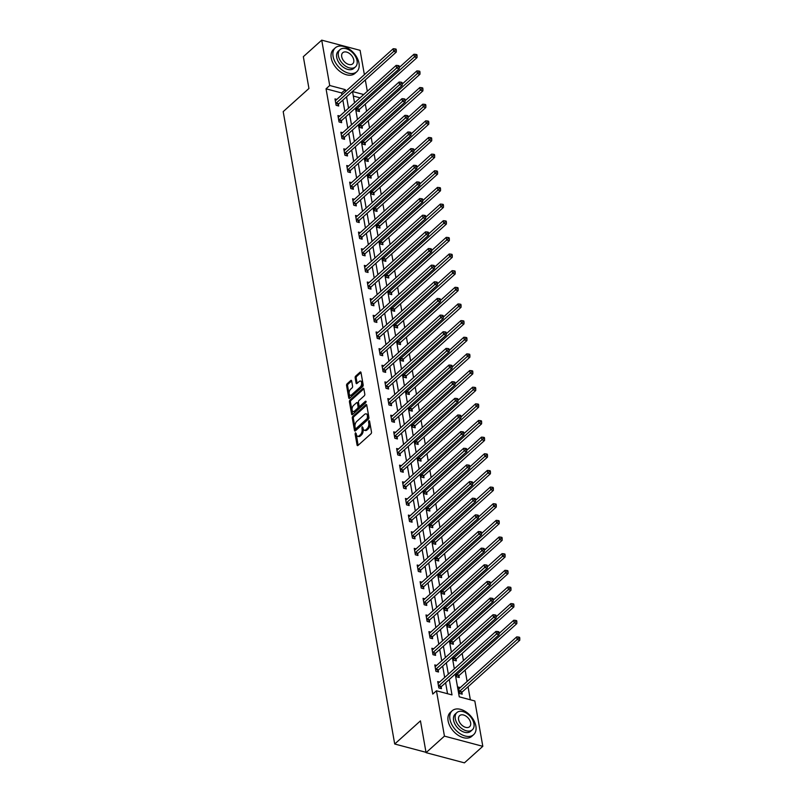 <?xml version="1.0" encoding="UTF-8"?>
<svg xmlns="http://www.w3.org/2000/svg" width="803" height="803" viewBox="0 0 803 803"><rect width="100%" height="100%" fill="white"/><g stroke="black" fill="none" stroke-linecap="round" stroke-linejoin="round"><path stroke-width="1.2" d="M355.478 432.737L355.097 433.931L357.064 445.053A1.265 0.693 -75.1 0 0 357.465 445.625A1.265 0.693 -75.1 0 0 357.967 445.454L370.966 433.771A1.265 0.693 -75.1 0 0 371.498 432.074L369.541 420.943L368.908 420.672L368.527 421.856L368.788 423.291A4.035 2.218 -75.1 0 1 367.061 428.722L365.977 429.695A4.035 2.218 -75.1 0 1 364.351 430.247A4.035 2.218 -75.1 0 1 363.076 428.421L362.193 426.704L362.073 429.334A4.035 2.218 -75.1 0 1 360.346 434.764L359.262 435.738A4.035 2.218 -75.1 0 1 357.636 436.28A4.035 2.218 -75.1 0 1 356.361 434.463L355.478 432.737M356.201 433.53L358.098 445.334L357.064 445.053M369.631 421.455L369.822 423.572L368.788 423.291M362.916 427.497L363.107 429.605L362.073 429.334M351.654 380.933A1.265 0.693 -75.1 0 0 351.252 380.361A1.265 0.693 -75.1 0 0 350.75 380.532L347.097 383.814A1.265 0.693 -75.1 0 0 346.565 385.51L348.743 397.866A1.265 0.693 -75.1 0 0 349.144 398.439A1.265 0.693 -75.1 0 0 349.646 398.268L362.645 386.584A1.265 0.693 -75.1 0 0 363.177 384.888L360.999 372.532A1.265 0.693 -75.1 0 0 360.607 371.96A1.265 0.693 -75.1 0 0 360.095 372.13L355.689 376.085A1.265 0.693 -75.1 0 0 355.157 377.781L356.09 383.071A1.265 0.693 -75.1 0 0 356.482 383.643A1.265 0.693 -75.1 0 0 356.994 383.473L359.182 381.515A3.373 1.857 -75.1 0 1 360.537 381.054A3.373 1.857 -75.1 0 1 361.651 383.643A3.373 1.857 -75.1 0 1 360.166 387.116L351.614 394.805A3.373 1.857 -75.1 0 1 350.249 395.267A3.373 1.857 -75.1 0 1 349.134 392.677A3.373 1.857 -75.1 0 1 350.62 389.204L352.045 387.919A1.265 0.693 -75.1 0 0 352.587 386.223L351.654 380.933L348.141 384.085A1.265 0.693 -75.1 0 0 347.599 385.781L349.777 398.147L348.743 397.866M455.251 674.088L459.266 696.833L474.814 700.969L482.814 746.318L464.425 762.85L426.062 752.662L420.451 720.863L394.705 744.01L283.198 111.627L308.944 88.481L303.333 56.682L321.722 40.15L360.095 50.338L364.381 74.659M426.062 752.662L444.44 736.13L436.451 690.781L451.999 694.906L449.279 679.458M341.937 94.834L341.596 92.937L326.048 88.812L432.767 694.083L436.451 690.781M326.048 88.812L329.722 85.499L321.722 40.15M352.848 416.386A1.265 0.693 -75.1 0 0 352.306 418.082L354.484 430.448A1.265 0.693 -75.1 0 0 354.886 431.02A1.265 0.693 -75.1 0 0 355.398 430.84L368.386 419.156A1.265 0.693 -75.1 0 0 368.928 417.46L366.75 405.103A1.265 0.693 -75.1 0 0 366.349 404.531A1.265 0.693 -75.1 0 0 365.837 404.702L352.848 416.386L353.882 416.667A1.265 0.693 -75.1 0 0 353.34 418.363L355.528 430.719A1.265 0.693 -75.1 0 0 355.528 430.729L354.484 430.448M351.614 414.157L349.435 401.801A1.265 0.693 -75.1 0 1 349.978 400.105L362.966 388.421A1.265 0.693 -75.1 0 1 363.478 388.25A1.265 0.693 -75.1 0 1 363.869 388.813L364.803 394.102A1.265 0.693 -75.1 0 1 364.271 395.799L359.001 400.536A1.265 0.693 -75.1 0 0 358.459 402.233L359.082 405.746A1.265 0.693 -75.1 0 0 359.483 406.318A1.265 0.693 -75.1 0 0 359.985 406.147L365.475 401.209L365.736 402.674L352.517 414.559A1.265 0.693 -75.1 0 1 352.015 414.729A1.265 0.693 -75.1 0 1 351.614 414.157L352.647 414.428L350.469 402.072L349.435 401.801M394.705 744.01L425.991 752.311M447.532 693.722L445.605 682.761M444.671 677.491L442.664 666.119M441.74 660.839L439.733 649.466M438.799 644.197L436.792 632.824M435.868 627.544L433.861 616.172M432.927 610.902L430.92 599.53M429.996 594.25L427.989 582.878M427.055 577.608L425.058 566.235M424.125 560.956L422.117 549.583M421.184 544.314L419.186 532.941M418.253 527.661L416.245 516.289M415.322 511.019L413.314 499.647M412.381 494.367L410.373 482.994M409.45 477.725L407.442 466.352M406.509 461.073L404.511 449.7M403.578 444.43L401.57 433.058M400.637 427.778L398.639 416.406M397.706 411.136L395.698 399.764M394.775 394.484L392.767 383.111M391.834 377.842L389.826 366.469M388.903 361.189L386.895 349.817M385.962 344.547L383.954 333.175M383.031 327.895L381.024 316.523M380.09 311.253L378.093 299.88M377.159 294.601L375.152 283.228M374.218 277.958L372.221 266.586M371.287 261.306L369.28 249.934M368.356 244.664L366.349 233.292M365.415 228.012L363.408 216.639M362.484 211.37L360.477 199.997M359.543 194.717L357.536 183.345M356.612 178.075L354.605 166.703M353.671 161.423L351.674 150.051M350.74 144.781L348.733 133.408M347.809 128.129L345.802 116.756M344.868 111.487L342.861 100.114M439.592 682.058L437.725 681.566L438.86 687.97L441.449 688.663L441.148 686.926M436.651 665.416L434.794 664.924L435.919 671.318L438.518 672.011L438.207 670.284M433.72 648.764L431.863 648.272L432.988 654.676L435.577 655.368L435.276 653.632M430.779 632.122L428.922 631.63L430.057 638.024L432.646 638.716L432.345 636.99M427.848 615.469L425.991 614.978L427.116 621.381L429.705 622.074L429.404 620.338M424.907 598.827L423.051 598.335L424.185 604.729L426.774 605.422L426.473 603.695M421.976 582.175L420.12 581.683L421.244 588.087L423.843 588.78L423.532 587.043M419.036 565.533L417.179 565.041L418.313 571.435L420.902 572.127L420.601 570.401M416.105 548.881L414.248 548.389L415.372 554.793L417.972 555.485L417.66 553.749M413.174 532.238L411.307 531.747L412.441 538.14L415.031 538.833L414.729 537.107M410.233 515.586L408.376 515.094L409.51 521.498L412.1 522.191L411.788 520.454M407.302 498.944L405.445 498.452L406.569 504.846L409.159 505.539L408.857 503.812M404.361 482.292L402.504 481.8L403.638 488.204L406.228 488.897L405.927 487.16M401.43 465.65L399.573 465.158L400.697 471.552L403.287 472.244L402.986 470.518M398.489 448.997L396.632 448.506L397.766 454.91L400.356 455.602L400.055 453.866M395.558 432.355L393.701 431.863L394.825 438.257L397.425 438.95L397.114 437.223M392.617 415.703L390.76 415.211L391.894 421.615L394.484 422.308L394.183 420.571M389.686 399.061L387.829 398.569L388.953 404.963L391.553 405.656L391.242 403.929M386.755 382.409L384.898 381.917L386.022 388.321L388.612 389.013L388.311 387.277M383.814 365.766L381.957 365.275L383.091 371.669L385.681 372.361L385.38 370.635M380.883 349.114L379.026 348.622L380.15 355.026L382.74 355.719L382.439 353.982M377.942 332.472L376.085 331.98L377.219 338.374L379.809 339.067L379.508 337.34M375.011 315.82L373.154 315.328L374.278 321.732L376.878 322.425L376.567 320.688M372.07 299.178L370.213 298.686L371.347 305.08L373.937 305.772L373.636 304.046M369.139 282.526L367.282 282.034L368.406 288.438L371.006 289.13L370.695 287.394M366.208 265.883L364.341 265.391L365.475 271.785L368.065 272.478L367.764 270.752M363.267 249.231L361.41 248.739L362.534 255.143L365.134 255.836L364.823 254.099M360.336 232.589L358.479 232.097L359.603 238.491L362.193 239.184L361.892 237.457M357.395 215.937L355.538 215.445L356.673 221.849L359.262 222.541L358.961 220.805M354.464 199.295L352.607 198.803L353.732 205.197L356.321 205.889L356.02 204.163M351.523 182.642L349.666 182.151L350.801 188.554L353.39 189.247L353.089 187.511M348.592 166L346.735 165.508L347.86 171.902L350.459 172.595L350.148 170.868M345.651 149.348L343.794 148.856L344.929 155.26L347.518 155.953L347.217 154.216M342.72 132.706L340.863 132.214L341.988 138.608L344.587 139.3L344.276 137.574M339.789 116.054L337.933 115.562L339.057 121.966L341.646 122.658L341.345 120.922M336.848 99.411L334.992 98.92L336.126 105.313L338.715 106.006L338.404 104.28M470.347 699.774L468.049 686.736M467.115 681.466L465.118 670.093M463.441 660.618L462.177 653.441M460.51 643.966L459.246 636.799M457.569 627.324L456.305 620.147M454.639 610.671L453.374 603.505M451.698 594.029L450.433 586.852M448.767 577.377L447.502 570.21M445.826 560.735L444.561 553.558M442.895 544.083L441.63 536.916M439.964 527.441L438.699 520.264M437.023 510.788L435.758 503.622M434.092 494.146L432.827 486.969M431.151 477.494L429.886 470.327M428.22 460.852L426.955 453.675M425.279 444.2L424.014 437.033M422.348 427.557L421.083 420.381M419.417 410.905L418.152 403.738M416.476 394.263L415.211 387.086M413.545 377.611L412.28 370.444M410.604 360.969L409.339 353.792M407.673 344.316L406.408 337.15M404.732 327.674L403.467 320.497M401.801 311.022L400.536 303.855M398.86 294.38L397.595 287.203M395.929 277.728L394.664 270.561M392.998 261.085L391.734 253.909M390.057 244.433L388.793 237.266M387.126 227.791L385.862 220.614M384.185 211.139L382.921 203.972M381.254 194.497L379.99 187.32M378.313 177.844L377.049 170.678M375.382 161.202L374.118 154.025M372.451 144.55L371.187 137.383M369.51 127.908L368.246 120.731M366.58 111.256L365.315 104.089M360.045 97.836L353.33 96.049M460.33 687.569L458.473 687.077L459.597 693.481L462.197 694.163L461.886 692.437M456.054 673.366L456.666 676.829L459.256 677.521L458.955 675.795M453.123 656.724L453.725 660.186L456.325 660.869L456.014 659.143M450.182 640.071L450.794 643.534L453.384 644.227L453.083 642.5M447.251 623.429L447.853 626.892L450.453 627.575L450.142 625.848M444.31 606.777L444.922 610.24L447.512 610.932L447.211 609.206M441.379 590.135L441.991 593.598L444.581 594.28L444.28 592.554M438.438 573.483L439.05 576.945L441.64 577.638L441.339 575.912M435.507 556.84L436.119 560.303L438.709 560.986L438.408 559.259M432.566 540.188L433.178 543.651L435.778 544.344L435.467 542.617M429.635 523.546L430.247 527.009L432.837 527.691L432.536 525.965M426.704 506.894L427.306 510.357L429.906 511.049L429.595 509.323M423.763 490.252L424.375 493.715L426.965 494.397L426.664 492.671M420.832 473.599L421.445 477.062L424.034 477.755L423.723 476.028M417.891 456.957L418.504 460.42L421.093 461.103L420.792 459.376M414.96 440.305L415.573 443.768L418.162 444.46L417.861 442.734M412.019 423.663L412.632 427.126L415.231 427.808L414.92 426.082M409.088 407.011L409.701 410.474L412.29 411.166L411.989 409.44M406.157 390.368L406.76 393.831L409.359 394.514L409.048 392.787M403.216 373.716L403.829 377.179L406.418 377.872L406.117 376.145M400.285 357.074L400.888 360.537L403.487 361.22L403.176 359.493M397.344 340.422L397.957 343.885L400.546 344.577L400.245 342.851M394.414 323.78L395.026 327.243L397.615 327.925L397.314 326.199M391.473 307.127L392.085 310.59L394.674 311.283L394.373 309.556M388.542 290.485L389.154 293.948L391.744 294.631L391.442 292.904M385.601 273.833L386.213 277.296L388.813 277.989L388.501 276.262M382.67 257.191L383.282 260.654L385.872 261.336L385.57 259.61M379.739 240.539L380.341 244.002L382.941 244.694L382.629 242.968M376.798 223.896L377.41 227.359L380 228.042L379.699 226.316M373.867 207.244L374.479 210.707L377.069 211.4L376.758 209.673M370.926 190.602L371.538 194.065L374.128 194.748L373.827 193.021M367.995 173.95L368.607 177.413L371.197 178.105L370.896 176.379M365.054 157.308L365.666 160.771L368.256 161.453L367.955 159.727M362.123 140.655L362.735 144.118L365.325 144.811L365.024 143.085M359.182 124.013L359.794 127.476L362.394 128.159L362.083 126.432M356.251 107.361L356.863 110.824L359.453 111.517L359.152 109.79M482.814 746.318L444.44 736.13M365.315 79.929L367.322 91.301M363.729 94.533L352.537 91.562L354.524 102.814M355.448 108.084L357.455 119.456M358.389 124.726L360.386 136.108M361.32 141.378L363.327 152.751M364.251 158.02L366.258 169.403M367.192 174.673L369.199 186.045M370.123 191.315L372.13 202.697M373.064 207.967L375.071 219.339M375.995 224.609L378.002 235.992M378.936 241.261L380.933 252.634M381.867 257.904L383.874 269.286M384.808 274.556L386.805 285.928M387.739 291.198L389.746 302.58M390.67 307.85L392.677 319.223M393.611 324.492L395.618 335.875M396.541 341.145L398.549 352.517M399.482 357.787L401.49 369.169M402.413 374.439L404.421 385.811M405.354 391.081L407.352 402.464M408.285 407.733L410.293 419.106M411.216 424.375L413.224 435.758M414.157 441.028L416.165 452.4M417.088 457.67L419.096 469.052M420.029 474.322L422.037 485.695M422.96 490.964L424.968 502.347M425.901 507.616L427.899 518.989M428.832 524.259L430.84 535.641M431.773 540.911L433.771 552.283M434.704 557.553L436.712 568.936M437.635 574.205L439.642 585.578M440.576 590.847L442.583 602.23M443.507 607.5L445.514 618.872M446.448 624.142L448.455 635.524M449.379 640.794L451.386 652.166M452.32 657.436L454.317 668.819M345.611 91.532L345.28 89.635L329.722 85.499M448.345 674.189L446.348 662.806M445.414 657.537L443.407 646.164M442.483 640.894L440.476 629.512M439.542 624.242L437.535 612.87M436.611 607.6L434.604 596.217M433.67 590.948L431.663 579.575M430.739 574.306L428.732 562.923M427.798 557.653L425.801 546.281M424.867 541.011L422.86 529.629M421.926 524.359L419.929 512.987M418.995 507.717L416.988 496.334M416.064 491.065L414.057 479.692M413.123 474.422L411.116 463.04M410.192 457.77L408.185 446.398M407.251 441.128L405.244 429.746M404.321 424.476L402.313 413.103M401.38 407.834L399.382 396.451M398.449 391.181L396.441 379.809M395.508 374.539L393.51 363.157M392.577 357.887L390.569 346.515M389.646 341.245L387.638 329.862M386.705 324.593L384.697 313.22M383.774 307.95L381.766 296.568M380.833 291.298L378.835 279.926M377.902 274.656L375.894 263.274M374.961 258.004L372.963 246.631M372.03 241.362L370.022 229.979M369.099 224.71L367.091 213.337M366.158 208.067L364.15 196.685M363.227 191.415L361.22 180.043M360.286 174.773L358.279 163.39M357.355 158.121L355.348 146.748M354.414 141.479L352.417 130.096M351.483 124.826L349.476 113.454M348.542 108.184L346.545 96.802M341.596 92.937L345.28 89.635M357.636 436.28L358.68 436.561A4.035 2.218 -75.1 0 0 360.306 436.009L359.262 435.738M363.107 429.605A4.035 2.218 -75.1 0 1 361.39 435.035L360.306 436.009M364.351 430.247L365.395 430.528A4.035 2.218 -75.1 0 0 367.021 429.976L365.977 429.695M369.822 423.572A4.035 2.218 -75.1 0 1 368.105 429.003L367.021 429.976M366.75 405.103L353.882 416.667M355.297 428.38L355.93 428.661L367.332 418.413L367.443 415.703A4.035 2.218 -75.1 0 0 366.168 413.876A4.035 2.218 -75.1 0 0 364.542 414.428L356.743 421.434A4.035 2.218 -75.1 0 0 355.026 426.865L355.297 428.38M366.168 413.876L367.202 414.157A4.035 2.218 -75.1 0 1 368.477 415.974L368.376 418.684L356.964 428.943M363.869 388.813L351.011 400.376A1.265 0.693 -75.1 0 0 350.469 402.072M359.483 406.318L360.517 406.589A1.265 0.693 -75.1 0 0 361.029 406.418L366.118 401.841M353.531 405.455A3.373 1.857 -75.1 0 0 352.045 408.928A3.373 1.857 -75.1 0 0 353.159 411.517A3.373 1.857 -75.1 0 0 354.514 411.066L357.536 408.356A1.265 0.693 -75.1 0 0 358.068 406.659L357.455 403.146A1.265 0.693 -75.1 0 0 357.054 402.574A1.265 0.693 -75.1 0 0 356.542 402.745L353.531 405.455M353.159 411.517L354.193 411.798A3.373 1.857 -75.1 0 0 355.558 411.337L354.514 411.066M357.054 402.574L358.088 402.855A1.265 0.693 -75.1 0 1 358.489 403.417L359.112 406.93A1.265 0.693 -75.1 0 1 358.57 408.627L355.558 411.337M350.249 395.267L351.292 395.538A3.373 1.857 -75.1 0 0 352.647 395.076L351.614 394.805M360.537 381.054L361.571 381.325A3.373 1.857 -75.1 0 1 362.695 383.914A3.373 1.857 -75.1 0 1 361.199 387.387L352.647 395.076M360.999 372.522L356.733 376.366A1.265 0.693 -75.1 0 0 356.191 378.062L357.124 383.352L356.09 383.071M461.032 693.852L461.986 692.276A1.285 0.703 104.9 0 1 462.247 691.955L519.762 640.242L517.172 639.559L516.7 636.889L459.186 688.603A1.285 0.703 104.9 0 1 458.894 688.763L458.774 688.803M459.296 691.754L459.396 691.594A1.285 0.703 104.9 0 1 459.657 691.263L518.758 638.104L519.802 638.375L519.611 637.311L518.577 637.04L518.758 638.104M516.7 636.889L518.577 637.04M519.802 638.375L519.762 640.242M438.91 685.762L441.499 686.445L499.024 634.741L496.425 634.049L438.91 685.762A1.285 0.703 -75.1 0 0 438.649 686.083L438.558 686.244M498.021 632.593L499.054 632.874L498.874 631.8L497.83 631.529L498.021 632.593L496.425 634.049L495.953 631.379L438.438 683.092A1.285 0.703 -75.1 0 1 438.157 683.263L438.036 683.293M441.499 686.445A1.285 0.703 -75.1 0 0 441.238 686.776L440.285 688.352M499.024 634.741L499.054 632.874M497.83 631.529L495.953 631.379M449.961 719.257A16.07 10.258 48 0 0 460.059 733.661A16.07 10.258 48 0 0 473.66 734.645A16.07 10.258 48 0 0 475.878 726.143A16.07 10.258 48 0 0 465.78 711.739A16.07 10.258 48 0 0 452.179 710.755A16.07 10.258 48 0 0 449.961 719.257M452.179 710.755L450.342 712.412A16.07 10.258 48 0 0 448.114 720.913A16.07 10.258 48 0 0 458.222 735.307A16.07 10.258 48 0 0 471.823 736.301L473.66 734.645M472.345 729.786L470.648 731.302A11.563 7.388 -132 0 1 460.862 730.589A11.563 7.388 -132 0 1 453.585 720.221A11.563 7.388 -132 0 1 455.191 714.098L456.877 712.582A11.563 7.388 48 0 0 455.281 718.705A11.563 7.388 48 0 0 462.548 729.074A11.563 7.388 48 0 0 472.345 729.786A11.563 7.388 48 0 0 473.941 723.654A11.563 7.388 48 0 0 466.673 713.295A11.563 7.388 48 0 0 456.877 712.582M470.628 722.78A7.458 4.758 48 0 0 465.941 716.095A7.458 4.758 48 0 0 459.627 715.634A7.458 4.758 48 0 0 458.593 719.578A7.458 4.758 48 0 0 463.281 726.263A7.458 4.758 48 0 0 469.594 726.725A7.458 4.758 48 0 0 470.628 722.78M333.074 56.361A16.07 10.258 48 0 0 343.172 70.754A16.07 10.258 48 0 0 356.773 71.748A16.07 10.258 48 0 0 358.991 63.246A16.07 10.258 48 0 0 348.893 48.842A16.07 10.258 48 0 0 335.293 47.849A16.07 10.258 48 0 0 333.074 56.361M335.293 47.849L333.456 49.505A16.07 10.258 48 0 0 331.227 58.017A16.07 10.258 48 0 0 341.335 72.411A16.07 10.258 48 0 0 354.936 73.404L356.773 71.748M355.458 66.88L353.762 68.406A11.563 7.388 -132 0 1 343.975 67.693A11.563 7.388 -132 0 1 336.698 57.324A11.563 7.388 -132 0 1 338.304 51.201L339.99 49.676A11.563 7.388 48 0 0 338.394 55.798A11.563 7.388 48 0 0 345.661 66.167A11.563 7.388 48 0 0 355.458 66.88A11.563 7.388 48 0 0 357.054 60.757A11.563 7.388 48 0 0 349.787 50.388A11.563 7.388 48 0 0 339.99 49.676M353.742 59.874A7.458 4.758 48 0 0 349.054 53.199A7.458 4.758 48 0 0 342.74 52.737A7.458 4.758 48 0 0 341.707 56.682A7.458 4.758 48 0 0 346.394 63.367A7.458 4.758 48 0 0 352.708 63.818A7.458 4.758 48 0 0 353.742 59.874M458.091 677.21L459.045 675.634A1.285 0.703 104.9 0 1 459.306 675.303L516.831 623.6L514.231 622.907L513.759 620.237L499.044 633.477M456.355 675.102L456.455 674.942A1.285 0.703 104.9 0 1 456.716 674.62L515.827 621.452L516.861 621.733L516.67 620.669L515.636 620.388L515.827 621.452M513.759 620.237L515.636 620.388M516.861 621.733L516.831 623.6M455.16 660.558L456.114 658.982A1.285 0.703 104.9 0 1 456.375 658.661L513.89 606.948L511.3 606.265L510.828 603.595L496.113 616.824M453.424 658.46L453.524 658.299A1.285 0.703 104.9 0 1 453.785 657.968L512.886 604.81L513.93 605.081L513.739 604.017L512.705 603.746L512.886 604.81M510.828 603.595L512.705 603.746M513.93 605.081L513.89 606.948M435.979 669.11L438.568 669.802L496.083 618.089L493.494 617.407L435.979 669.11A1.285 0.703 -75.1 0 0 435.718 669.431L435.617 669.592M495.09 615.951L496.124 616.222L495.933 615.158L494.899 614.877L495.09 615.951L493.494 617.407L493.022 614.737L435.507 666.44A1.285 0.703 -75.1 0 1 435.216 666.61L435.096 666.651M438.568 669.802A1.285 0.703 -75.1 0 0 438.308 670.124L437.354 671.699M496.083 618.089L496.124 616.222M494.899 614.877L493.022 614.737M433.038 652.468L435.638 653.15L493.152 601.447L490.553 600.754L433.038 652.468A1.285 0.703 -75.1 0 0 432.777 652.789L432.687 652.949M492.149 599.299L493.183 599.58L493.002 598.506L491.958 598.235L492.149 599.299L490.553 600.754L490.091 598.084L432.566 649.798A1.285 0.703 -75.1 0 1 432.285 649.968L432.165 649.998M435.638 653.15A1.285 0.703 -75.1 0 0 435.377 653.481L434.413 655.057M493.152 601.447L493.183 599.58M491.958 598.235L490.091 598.084M452.219 643.916L453.173 642.34A1.285 0.703 104.9 0 1 453.434 642.009L510.959 590.305L508.359 589.613L507.887 586.943L493.172 600.182M450.493 641.808L450.583 641.647A1.285 0.703 104.9 0 1 450.844 641.326L509.955 588.157L510.989 588.438L510.808 587.374L509.764 587.093L509.955 588.157M507.887 586.943L509.764 587.093M510.989 588.438L510.959 590.305M449.289 627.263L450.242 625.688A1.285 0.703 104.9 0 1 450.503 625.366L508.018 573.653L505.428 572.971L504.957 570.301L490.242 583.53M447.552 625.166L447.652 625.005A1.285 0.703 104.9 0 1 447.913 624.674L507.024 571.515L508.058 571.786L507.867 570.722L506.834 570.451L507.024 571.515M504.957 570.301L506.834 570.451M508.058 571.786L508.018 573.653M446.348 610.621L447.311 609.045A1.285 0.703 104.9 0 1 447.572 608.714L505.087 557.011L502.487 556.318L502.026 553.648L487.301 566.888M444.621 608.513L444.711 608.353A1.285 0.703 104.9 0 1 444.972 608.032L504.083 554.863L505.117 555.144L504.936 554.08L503.893 553.799L504.083 554.863M502.026 553.648L503.893 553.799M505.117 555.144L505.087 557.011M430.107 635.815L432.697 636.508L490.211 584.795L487.622 584.112L430.107 635.815A1.285 0.703 -75.1 0 0 429.846 636.137L429.746 636.297M489.218 582.657L490.252 582.928L490.061 581.864L489.027 581.583L489.218 582.657L487.622 584.112L487.15 581.442L429.635 633.145A1.285 0.703 -75.1 0 1 429.344 633.316L429.224 633.356M432.697 636.508A1.285 0.703 -75.1 0 0 432.436 636.829L431.482 638.405M490.211 584.795L490.252 582.928M489.027 581.583L487.15 581.442M427.166 619.173L429.766 619.856L487.28 568.153L484.691 567.46L427.166 619.173A1.285 0.703 -75.1 0 0 426.905 619.494L426.815 619.655M486.277 566.005L487.321 566.286L487.13 565.212L486.096 564.941L486.277 566.005L484.691 567.46L484.219 564.79L426.704 616.503A1.285 0.703 -75.1 0 1 426.413 616.674L426.293 616.704M429.766 619.856A1.285 0.703 -75.1 0 0 429.505 620.187L428.551 621.763M487.28 568.153L487.321 566.286M486.096 564.941L484.219 564.79M424.235 602.521L426.825 603.214L484.339 551.5L481.75 550.818L424.235 602.521A1.285 0.703 -75.1 0 0 423.974 602.842L423.874 603.003M483.346 549.362L484.38 549.633L484.189 548.569L483.155 548.288L483.346 549.362L481.75 550.818L481.278 548.148L423.763 599.851A1.285 0.703 -75.1 0 1 423.472 600.022L423.362 600.062M426.825 603.214A1.285 0.703 -75.1 0 0 426.564 603.535L425.61 605.111M484.339 551.5L484.38 549.633M483.155 548.288L481.278 548.148M421.304 585.879L423.894 586.561L481.409 534.858L478.819 534.166L421.304 585.879A1.285 0.703 -75.1 0 0 421.043 586.2L420.943 586.361M480.405 532.71L481.449 532.991L481.258 531.917L480.224 531.646L480.405 532.71L478.819 534.166L478.347 531.496L420.832 583.209A1.285 0.703 -75.1 0 1 420.541 583.38L420.421 583.41M423.894 586.561A1.285 0.703 -75.1 0 0 423.633 586.893L422.679 588.469M481.409 534.858L481.449 532.991M480.224 531.646L478.347 531.496M418.363 569.227L420.953 569.919L478.478 518.206L475.878 517.523L418.363 569.227A1.285 0.703 -75.1 0 0 418.102 569.548L418.002 569.708M477.474 516.068L478.508 516.339L478.327 515.275L477.283 514.994L477.474 516.068L475.878 517.523L475.406 514.853L417.891 566.557A1.285 0.703 -75.1 0 1 417.61 566.727L417.49 566.767M420.953 569.919A1.285 0.703 -75.1 0 0 420.692 570.24L419.738 571.816M478.478 518.206L478.508 516.339M477.283 514.994L475.406 514.853M415.432 552.584L418.022 553.267L475.537 501.564L472.947 500.871L415.432 552.584A1.285 0.703 -75.1 0 0 415.171 552.906L415.071 553.066M474.543 499.416L475.577 499.697L475.386 498.623L474.352 498.352L474.543 499.416L472.947 500.871L472.475 498.201L414.96 549.914A1.285 0.703 -75.1 0 1 414.669 550.085L414.549 550.115M418.022 553.267A1.285 0.703 -75.1 0 0 417.761 553.598L416.807 555.174M475.537 501.564L475.577 499.697M474.352 498.352L472.475 498.201M412.491 535.932L415.091 536.625L472.606 484.912L470.006 484.229L412.491 535.932A1.285 0.703 -75.1 0 0 412.23 536.253L412.14 536.414M471.602 482.774L472.636 483.045L472.455 481.981L471.411 481.7L471.602 482.774L470.006 484.229L469.544 481.559L412.019 533.262A1.285 0.703 -75.1 0 1 411.738 533.433L411.618 533.473M415.091 536.625A1.285 0.703 -75.1 0 0 414.83 536.946L413.866 538.522M472.606 484.912L472.636 483.045M471.411 481.7L469.544 481.559M409.56 519.29L412.15 519.973L469.665 468.269L467.075 467.577L409.56 519.29A1.285 0.703 -75.1 0 0 409.299 519.611L409.199 519.772M468.671 466.121L469.705 466.402L469.514 465.328L468.48 465.057L468.671 466.121L467.075 467.577L466.603 464.907L409.088 516.62A1.285 0.703 -75.1 0 1 408.797 516.791L408.677 516.821M412.15 519.973A1.285 0.703 -75.1 0 0 411.889 520.304L410.935 521.88M469.665 468.269L469.705 466.402M468.48 465.057L466.603 464.907M406.619 502.638L409.219 503.33L466.734 451.617L464.144 450.935L406.619 502.638A1.285 0.703 -75.1 0 0 406.358 502.959L406.268 503.12M465.73 449.479L466.774 449.75L466.583 448.686L465.539 448.405L465.73 449.479L464.144 450.935L463.672 448.265L406.157 499.968A1.285 0.703 -75.1 0 1 405.866 500.139L405.746 500.179M409.219 503.33A1.285 0.703 -75.1 0 0 408.958 503.652L408.004 505.228M466.734 451.617L466.774 449.75M465.539 448.405L463.672 448.265M403.688 485.996L406.278 486.678L463.793 434.975L461.203 434.282L403.688 485.996A1.285 0.703 -75.1 0 0 403.427 486.317L403.327 486.477M462.799 432.827L463.833 433.108L463.642 432.034L462.608 431.763L462.799 432.827L461.203 434.282L460.731 431.612L403.216 483.326A1.285 0.703 -75.1 0 1 402.925 483.496L402.805 483.526M406.278 486.678A1.285 0.703 -75.1 0 0 406.017 487.009L405.063 488.585M463.793 434.975L463.833 433.108M462.608 431.763L460.731 431.612M400.747 469.343L403.347 470.036L460.862 418.323L458.272 417.64L400.747 469.343A1.285 0.703 -75.1 0 0 400.486 469.665L400.396 469.825M459.858 416.185L460.902 416.456L460.711 415.392L459.677 415.111L459.858 416.185L458.272 417.64L457.8 414.97L400.285 466.673A1.285 0.703 -75.1 0 1 399.994 466.844L399.874 466.884M403.347 470.036A1.285 0.703 -75.1 0 0 403.086 470.357L402.132 471.933M460.862 418.323L460.902 416.456M459.677 415.111L457.8 414.97M397.816 452.701L400.406 453.384L457.921 401.681L455.331 400.988L397.816 452.701A1.285 0.703 -75.1 0 0 397.555 453.022L397.455 453.183M456.927 399.533L457.961 399.814L457.77 398.74L456.736 398.469L456.927 399.533L455.331 400.988L454.859 398.318L397.344 450.031A1.285 0.703 -75.1 0 1 397.053 450.202L396.943 450.232M400.406 453.384A1.285 0.703 -75.1 0 0 400.145 453.715L399.191 455.291M457.921 401.681L457.961 399.814M456.736 398.469L454.859 398.318M394.885 436.049L397.475 436.742L454.99 385.028L452.4 384.346L394.885 436.049A1.285 0.703 -75.1 0 0 394.624 436.37L394.524 436.531M453.986 382.89L455.03 383.161L454.839 382.098L453.805 381.816L453.986 382.89L452.4 384.346L451.928 381.676L394.414 433.379A1.285 0.703 -75.1 0 1 394.122 433.55L394.002 433.59M397.475 436.742A1.285 0.703 -75.1 0 0 397.214 437.063L396.26 438.639M454.99 385.028L455.03 383.161M453.805 381.816L451.928 381.676M391.944 419.407L394.534 420.089L452.059 368.386L449.459 367.694L391.944 419.407A1.285 0.703 -75.1 0 0 391.683 419.728L391.593 419.889M451.055 366.238L452.089 366.519L451.908 365.445L450.864 365.174L451.055 366.238L449.459 367.694L448.987 365.024L391.473 416.737A1.285 0.703 -75.1 0 1 391.191 416.908L391.071 416.938M394.534 420.089A1.285 0.703 -75.1 0 0 394.273 420.421L393.319 421.997M452.059 368.386L452.089 366.519M450.864 365.174L448.987 365.024M389.013 402.755L391.603 403.447L449.118 351.734L446.528 351.052L389.013 402.755A1.285 0.703 -75.1 0 0 388.752 403.076L388.652 403.236M448.124 349.596L449.158 349.867L448.967 348.803L447.933 348.522L448.124 349.596L446.528 351.052L446.056 348.382L388.542 400.085A1.285 0.703 -75.1 0 1 388.25 400.255L388.13 400.296M391.603 403.447A1.285 0.703 -75.1 0 0 391.342 403.768L390.388 405.344M449.118 351.734L449.158 349.867M447.933 348.522L446.056 348.382M386.072 386.113L388.672 386.795L446.187 335.092L443.587 334.399L386.072 386.113A1.285 0.703 -75.1 0 0 385.811 386.434L385.721 386.594M445.183 332.944L446.217 333.225L446.036 332.151L444.992 331.88L445.183 332.944L443.587 334.399L443.126 331.729L385.601 383.443A1.285 0.703 -75.1 0 1 385.32 383.613L385.199 383.643M388.672 386.795A1.285 0.703 -75.1 0 0 388.411 387.126L387.447 388.702M446.187 335.092L446.217 333.225M444.992 331.88L443.126 331.729M383.141 369.46L385.731 370.153L443.246 318.44L440.656 317.757L383.141 369.46A1.285 0.703 -75.1 0 0 382.88 369.781L382.78 369.942M442.252 316.302L443.286 316.573L443.095 315.509L442.062 315.228L442.252 316.302L440.656 317.757L440.185 315.087L382.67 366.79A1.285 0.703 -75.1 0 1 382.379 366.961L382.258 367.001M385.731 370.153A1.285 0.703 -75.1 0 0 385.47 370.474L384.517 372.05M443.246 318.44L443.286 316.573M442.062 315.228L440.185 315.087M380.2 352.818L382.8 353.501L440.315 301.798L437.725 301.105L380.2 352.818A1.285 0.703 -75.1 0 0 379.939 353.139L379.849 353.3M439.311 299.649L440.355 299.931L440.164 298.857L439.131 298.586L439.311 299.649L437.725 301.105L437.254 298.435L379.739 350.148A1.285 0.703 -75.1 0 1 379.448 350.319L379.327 350.349M382.8 353.501A1.285 0.703 -75.1 0 0 382.539 353.832L381.586 355.408M440.315 301.798L440.355 299.931M439.131 298.586L437.254 298.435M377.269 336.166L379.859 336.858L437.374 285.145L434.784 284.463L377.269 336.166A1.285 0.703 -75.1 0 0 377.008 336.487L376.908 336.648M436.38 283.007L437.414 283.278L437.223 282.214L436.19 281.933L436.38 283.007L434.784 284.463L434.313 281.793L376.798 333.496A1.285 0.703 -75.1 0 1 376.507 333.667L376.396 333.707M379.859 336.858A1.285 0.703 -75.1 0 0 379.598 337.18L378.645 338.756M437.374 285.145L437.414 283.278M436.19 281.933L434.313 281.793M443.417 593.969L444.37 592.393A1.285 0.703 104.9 0 1 444.631 592.072L502.146 540.359L499.556 539.676L499.085 537.006L484.37 550.236M441.68 591.871L441.78 591.711A1.285 0.703 104.9 0 1 442.041 591.379L501.152 538.221L502.186 538.492L501.995 537.428L500.962 537.157L501.152 538.221M499.085 537.006L500.962 537.157M502.186 538.492L502.146 540.359M440.486 577.327L441.439 575.751A1.285 0.703 104.9 0 1 441.7 575.42L499.215 523.717L496.625 523.024L496.154 520.354L481.439 533.593M438.749 575.219L438.839 575.058A1.285 0.703 104.9 0 1 439.1 574.737L498.211 521.569L499.255 521.85L499.064 520.786L498.031 520.505L498.211 521.569M496.154 520.354L498.031 520.505M499.255 521.85L499.215 523.717M437.545 560.675L438.498 559.099A1.285 0.703 104.9 0 1 438.759 558.778L496.274 507.064L493.684 506.382L493.213 503.712L478.498 516.941M435.808 558.577L435.909 558.416A1.285 0.703 104.9 0 1 436.17 558.085L495.28 504.926L496.314 505.197L496.124 504.133L495.09 503.862L495.28 504.926M493.213 503.712L495.09 503.862M496.314 505.197L496.274 507.064M434.614 544.032L435.567 542.457A1.285 0.703 104.9 0 1 435.828 542.125L493.343 490.422L490.753 489.73L490.282 487.06L475.567 500.299M432.877 541.925L432.978 541.764A1.285 0.703 104.9 0 1 433.239 541.443L492.339 488.274L493.383 488.555L493.193 487.491L492.159 487.21L492.339 488.274M490.282 487.06L492.159 487.21M493.383 488.555L493.343 490.422M431.673 527.38L432.626 525.804A1.285 0.703 104.9 0 1 432.887 525.483L490.412 473.77L487.812 473.087L487.341 470.417L472.626 483.647M429.936 525.282L430.037 525.122A1.285 0.703 104.9 0 1 430.298 524.791L489.408 471.632L490.442 471.903L490.262 470.839L489.218 470.568L489.408 471.632M487.341 470.417L489.218 470.568M490.442 471.903L490.412 473.77M428.742 510.738L429.695 509.162A1.285 0.703 104.9 0 1 429.956 508.831L487.471 457.128L484.882 456.435L484.41 453.765L469.695 467.005M427.005 508.63L427.106 508.47A1.285 0.703 104.9 0 1 427.367 508.148L486.477 454.98L487.511 455.261L487.321 454.197L486.287 453.916L486.477 454.98M484.41 453.765L486.287 453.916M487.511 455.261L487.471 457.128M425.801 494.086L426.764 492.51A1.285 0.703 104.9 0 1 427.025 492.189L484.54 440.476L481.941 439.793L481.479 437.123L466.754 450.353M424.074 491.988L424.165 491.827A1.285 0.703 104.9 0 1 424.426 491.496L483.536 438.338L484.57 438.609L484.39 437.545L483.346 437.274L483.536 438.338M481.479 437.123L483.346 437.274M484.57 438.609L484.54 440.476M422.87 477.444L423.823 475.868A1.285 0.703 104.9 0 1 424.084 475.537L481.599 423.833L479.01 423.141L478.538 420.471L463.823 433.71M421.133 475.336L421.234 475.175A1.285 0.703 104.9 0 1 421.495 474.854L480.606 421.685L481.639 421.966L481.449 420.902L480.415 420.621L480.606 421.685M478.538 420.471L480.415 420.621M481.639 421.966L481.599 423.833M419.939 460.792L420.892 459.216A1.285 0.703 104.9 0 1 421.153 458.894L478.668 407.181L476.079 406.499L475.607 403.829L460.882 417.058M418.202 458.694L418.293 458.533A1.285 0.703 104.9 0 1 418.554 458.202L477.665 405.043L478.708 405.314L478.518 404.25L477.474 403.979L477.665 405.043M475.607 403.829L477.474 403.979M478.708 405.314L478.668 407.181M416.998 444.149L417.951 442.573A1.285 0.703 104.9 0 1 418.212 442.242L475.727 390.539L473.138 389.846L472.666 387.176L457.951 400.416M415.261 442.041L415.362 441.881A1.285 0.703 104.9 0 1 415.623 441.56L474.734 388.391L475.767 388.672L475.577 387.608L474.543 387.327L474.734 388.391M472.666 387.176L474.543 387.327M475.767 388.672L475.727 390.539M414.067 427.497L415.021 425.921A1.285 0.703 104.9 0 1 415.281 425.6L472.796 373.887L470.207 373.204L469.735 370.534L455.02 383.764M412.33 425.399L412.431 425.239A1.285 0.703 104.9 0 1 412.692 424.907L471.793 371.749L472.837 372.02L472.646 370.956L471.612 370.685L471.793 371.749M469.735 370.534L471.612 370.685M472.837 372.02L472.796 373.887M411.126 410.855L412.08 409.279A1.285 0.703 104.9 0 1 412.34 408.948L469.865 357.245L467.266 356.552L466.794 353.882L452.079 367.122M409.389 408.747L409.49 408.586A1.285 0.703 104.9 0 1 409.751 408.265L468.862 355.097L469.896 355.378L469.705 354.314L468.671 354.033L468.862 355.097M466.794 353.882L468.671 354.033M469.896 355.378L469.865 357.245M408.195 394.203L409.149 392.627A1.285 0.703 104.9 0 1 409.41 392.306L466.924 340.592L464.335 339.91L463.863 337.24L449.148 350.469M406.459 392.105L406.559 391.944A1.285 0.703 104.9 0 1 406.82 391.613L465.921 338.454L466.965 338.725L466.774 337.661L465.74 337.39L465.921 338.454M463.863 337.24L465.74 337.39M466.965 338.725L466.924 340.592M405.254 377.561L406.208 375.985A1.285 0.703 104.9 0 1 406.469 375.653L463.993 323.95L461.394 323.258L460.922 320.588L446.207 333.827M403.528 375.453L403.618 375.292A1.285 0.703 104.9 0 1 403.879 374.971L462.99 321.802L464.024 322.083L463.843 321.019L462.799 320.738L462.99 321.802M460.922 320.588L462.799 320.738M464.024 322.083L463.993 323.95M402.323 360.908L403.277 359.332A1.285 0.703 104.9 0 1 403.538 359.011L461.052 307.298L458.463 306.616L457.991 303.946L443.276 317.175M400.587 358.811L400.687 358.65A1.285 0.703 104.9 0 1 400.948 358.319L460.059 305.16L461.093 305.431L460.902 304.367L459.868 304.096L460.059 305.16M457.991 303.946L459.868 304.096M461.093 305.431L461.052 307.298M399.382 344.266L400.346 342.69A1.285 0.703 104.9 0 1 400.607 342.359L458.122 290.656L455.522 289.963L455.06 287.293L440.335 300.533M397.656 342.158L397.746 341.998A1.285 0.703 104.9 0 1 398.007 341.676L457.118 288.508L458.152 288.789L457.971 287.725L456.927 287.444L457.118 288.508M455.06 287.293L456.927 287.444M458.152 288.789L458.122 290.656M396.451 327.614L397.405 326.038A1.285 0.703 104.9 0 1 397.666 325.717L455.181 274.004L452.591 273.321L452.119 270.651L437.404 283.881M394.715 325.516L394.815 325.356A1.285 0.703 104.9 0 1 395.076 325.024L454.187 271.866L455.221 272.137L455.03 271.073L453.996 270.802L454.187 271.866M452.119 270.651L453.996 270.802M455.221 272.137L455.181 274.004M393.52 310.972L394.474 309.396A1.285 0.703 104.9 0 1 394.735 309.065L452.25 257.361L449.66 256.669L449.188 253.999L434.473 267.238M391.784 308.864L391.874 308.703A1.285 0.703 104.9 0 1 392.135 308.382L451.246 255.213L452.29 255.495L452.099 254.431L451.065 254.149L451.246 255.213M449.188 253.999L451.065 254.149M452.29 255.495L452.25 257.361M390.579 294.32L391.533 292.744A1.285 0.703 104.9 0 1 391.794 292.422L449.309 240.709L446.719 240.027L446.247 237.357L431.532 250.586M388.843 292.222L388.943 292.061A1.285 0.703 104.9 0 1 389.204 291.73L448.315 238.571L449.349 238.842L449.158 237.778L448.124 237.507L448.315 238.571M446.247 237.357L448.124 237.507M449.349 238.842L449.309 240.709M387.648 277.677L388.602 276.102A1.285 0.703 104.9 0 1 388.863 275.77L446.378 224.067L443.788 223.375L443.316 220.705L428.601 233.944M385.912 275.57L386.012 275.409A1.285 0.703 104.9 0 1 386.273 275.088L445.374 221.919L446.418 222.2L446.227 221.136L445.193 220.855L445.374 221.919M443.316 220.705L445.193 220.855M446.418 222.2L446.378 224.067M384.707 261.025L385.661 259.449A1.285 0.703 104.9 0 1 385.922 259.128L443.447 207.415L440.847 206.732L440.375 204.062L425.66 217.292M382.971 258.927L383.071 258.767A1.285 0.703 104.9 0 1 383.332 258.436L442.443 205.277L443.477 205.548L443.296 204.484L442.252 204.213L442.443 205.277M440.375 204.062L442.252 204.213M443.477 205.548L443.447 207.415M381.776 244.383L382.73 242.807A1.285 0.703 104.9 0 1 382.991 242.476L440.506 190.773L437.916 190.08L437.444 187.41L422.729 200.65M380.04 242.275L380.14 242.115A1.285 0.703 104.9 0 1 380.401 241.793L439.512 188.625L440.546 188.906L440.355 187.842L439.321 187.561L439.512 188.625M437.444 187.41L439.321 187.561M440.546 188.906L440.506 190.773M378.835 227.731L379.799 226.155A1.285 0.703 104.9 0 1 380.06 225.834L437.575 174.121L434.975 173.438L434.513 170.768L419.788 183.997M377.109 225.633L377.199 225.472A1.285 0.703 104.9 0 1 377.46 225.141L436.571 171.983L437.605 172.254L437.424 171.19L436.38 170.919L436.571 171.983M434.513 170.768L436.38 170.919M437.605 172.254L437.575 174.121M375.904 211.089L376.858 209.513A1.285 0.703 104.9 0 1 377.119 209.181L434.634 157.478L432.044 156.786L431.572 154.116L416.857 167.355M374.168 208.981L374.268 208.82A1.285 0.703 104.9 0 1 374.529 208.499L433.64 155.33L434.674 155.611L434.483 154.547L433.449 154.266L433.64 155.33M431.572 154.116L433.449 154.266M434.674 155.611L434.634 157.478M372.973 194.436L373.927 192.861A1.285 0.703 104.9 0 1 374.188 192.539L431.703 140.826L429.113 140.144L428.641 137.474L413.916 150.703M371.237 192.339L371.327 192.178A1.285 0.703 104.9 0 1 371.588 191.847L430.699 138.688L431.743 138.959L431.552 137.895L430.508 137.624L430.699 138.688M428.641 137.474L430.508 137.624M431.743 138.959L431.703 140.826M374.339 319.524L376.928 320.206L434.443 268.503L431.853 267.811L374.339 319.524A1.285 0.703 -75.1 0 0 374.078 319.845L373.977 320.006M433.439 266.355L434.483 266.636L434.293 265.562L433.259 265.291L433.439 266.355L431.853 267.811L431.382 265.141L373.867 316.854A1.285 0.703 -75.1 0 1 373.576 317.024L373.455 317.055M376.928 320.206A1.285 0.703 -75.1 0 0 376.667 320.538L375.714 322.113M434.443 268.503L434.483 266.636M433.259 265.291L431.382 265.141M371.398 302.872L373.987 303.564L431.512 251.851L428.912 251.168L371.398 302.872A1.285 0.703 -75.1 0 0 371.137 303.193L371.036 303.353M430.508 249.713L431.542 249.984L431.362 248.92L430.318 248.639L430.508 249.713L428.912 251.168L428.441 248.498L370.926 300.202A1.285 0.703 -75.1 0 1 370.645 300.372L370.524 300.412M373.987 303.564A1.285 0.703 -75.1 0 0 373.726 303.885L372.773 305.461M431.512 251.851L431.542 249.984M430.318 248.639L428.441 248.498M368.467 286.229L371.056 286.912L428.571 235.209L425.981 234.516L368.467 286.229A1.285 0.703 -75.1 0 0 368.206 286.551L368.105 286.711M427.577 233.061L428.611 233.342L428.421 232.268L427.387 231.997L427.577 233.061L425.981 234.516L425.51 231.846L367.995 283.559A1.285 0.703 -75.1 0 1 367.704 283.73L367.583 283.76M371.056 286.912A1.285 0.703 -75.1 0 0 370.795 287.243L369.842 288.819M428.571 235.209L428.611 233.342M427.387 231.997L425.51 231.846M365.526 269.577L368.125 270.27L425.64 218.557L423.04 217.874L365.526 269.577A1.285 0.703 -75.1 0 0 365.265 269.898L365.174 270.059M424.636 216.419L425.67 216.69L425.49 215.626L424.446 215.345L424.636 216.419L423.04 217.874L422.579 215.204L365.054 266.907A1.285 0.703 -75.1 0 1 364.773 267.078L364.652 267.118M368.125 270.27A1.285 0.703 -75.1 0 0 367.864 270.591L366.901 272.167M425.64 218.557L425.67 216.69M424.446 215.345L422.579 215.204M362.595 252.935L365.184 253.618L422.699 201.914L420.11 201.222L362.595 252.935A1.285 0.703 -75.1 0 0 362.334 253.256L362.233 253.417M421.705 199.766L422.739 200.047L422.549 198.973L421.515 198.702L421.705 199.766L420.11 201.222L419.638 198.552L362.123 250.265A1.285 0.703 -75.1 0 1 361.832 250.436L361.711 250.466M365.184 253.618A1.285 0.703 -75.1 0 0 364.923 253.949L363.97 255.525M422.699 201.914L422.739 200.047M421.515 198.702L419.638 198.552M359.654 236.283L362.253 236.975L419.768 185.262L417.179 184.58L359.654 236.283A1.285 0.703 -75.1 0 0 359.393 236.604L359.302 236.765M418.764 183.124L419.808 183.395L419.618 182.331L418.574 182.05L418.764 183.124L417.179 184.58L416.707 181.91L359.182 233.613A1.285 0.703 -75.1 0 1 358.901 233.783L358.78 233.824M362.253 236.975A1.285 0.703 -75.1 0 0 361.992 237.297L361.039 238.872M419.768 185.262L419.808 183.395M418.574 182.05L416.707 181.91M356.723 219.641L359.312 220.323L416.827 168.62L414.238 167.927L356.723 219.641A1.285 0.703 -75.1 0 0 356.462 219.962L356.361 220.122M415.834 166.472L416.867 166.753L416.677 165.679L415.643 165.408L415.834 166.472L414.238 167.927L413.766 165.257L356.251 216.971A1.285 0.703 -75.1 0 1 355.96 217.141L355.839 217.171M359.312 220.323A1.285 0.703 -75.1 0 0 359.051 220.654L358.098 222.23M416.827 168.62L416.867 166.753M415.643 165.408L413.766 165.257M353.782 202.988L356.381 203.681L413.896 151.968L411.307 151.285L353.782 202.988A1.285 0.703 -75.1 0 0 353.521 203.31L353.43 203.47M412.893 149.83L413.936 150.101L413.746 149.037L412.712 148.756L412.893 149.83L411.307 151.285L410.835 148.615L353.32 200.318A1.285 0.703 -75.1 0 1 353.029 200.489L352.908 200.529M356.381 203.681A1.285 0.703 -75.1 0 0 356.12 204.002L355.167 205.578M413.896 151.968L413.936 150.101M412.712 148.756L410.835 148.615M350.851 186.346L353.44 187.029L410.955 135.326L408.366 134.633L350.851 186.346A1.285 0.703 -75.1 0 0 350.59 186.667L350.489 186.828M409.962 133.178L410.995 133.459L410.805 132.385L409.771 132.114L409.962 133.178L408.366 134.633L407.894 131.963L350.379 183.676A1.285 0.703 -75.1 0 1 350.088 183.847L349.978 183.877M353.44 187.029A1.285 0.703 -75.1 0 0 353.179 187.36L352.226 188.936M410.955 135.326L410.995 133.459M409.771 132.114L407.894 131.963M370.032 177.794L370.986 176.218A1.285 0.703 104.9 0 1 371.247 175.887L428.762 124.184L426.172 123.491L425.7 120.821L410.985 134.061M368.296 175.686L368.396 175.526A1.285 0.703 104.9 0 1 368.657 175.205L427.768 122.036L428.802 122.317L428.611 121.253L427.577 120.972L427.768 122.036M425.7 120.821L427.577 120.972M428.802 122.317L428.762 124.184M347.92 169.694L350.509 170.387L408.024 118.673L405.435 117.991L347.92 169.694A1.285 0.703 -75.1 0 0 347.659 170.015L347.558 170.176M407.021 116.535L408.065 116.806L407.874 115.742L406.84 115.461L407.021 116.535L405.435 117.991L404.963 115.321L347.448 167.024A1.285 0.703 -75.1 0 1 347.157 167.195L347.037 167.235M350.509 170.387A1.285 0.703 -75.1 0 0 350.249 170.708L349.295 172.284M408.024 118.673L408.065 116.806M406.84 115.461L404.963 115.321M367.101 161.142L368.055 159.566A1.285 0.703 104.9 0 1 368.316 159.245L425.831 107.532L423.241 106.849L422.769 104.179L408.054 117.409M365.365 159.044L365.455 158.884A1.285 0.703 104.9 0 1 365.716 158.552L424.827 105.394L425.871 105.665L425.68 104.601L424.646 104.33L424.827 105.394M422.769 104.179L424.646 104.33M425.871 105.665L425.831 107.532M344.979 153.052L347.569 153.734L405.093 102.031L402.494 101.339L344.979 153.052A1.285 0.703 -75.1 0 0 344.718 153.373L344.628 153.534M404.09 99.883L405.124 100.164L404.943 99.09L403.899 98.819L404.09 99.883L402.494 101.339L402.022 98.669L344.507 150.382A1.285 0.703 -75.1 0 1 344.226 150.552L344.106 150.583M347.569 153.734A1.285 0.703 -75.1 0 0 347.308 154.066L346.354 155.641M405.093 102.031L405.124 100.164M403.899 98.819L402.022 98.669M364.16 144.5L365.114 142.924A1.285 0.703 104.9 0 1 365.375 142.593L422.89 90.89L420.3 90.197L419.828 87.527L405.113 100.766M362.424 142.392L362.524 142.231A1.285 0.703 104.9 0 1 362.785 141.91L421.896 88.742L422.93 89.023L422.739 87.959L421.705 87.678L421.896 88.742M419.828 87.527L421.705 87.678M422.93 89.023L422.89 90.89M342.048 136.4L344.638 137.092L402.152 85.379L399.563 84.696L342.048 136.4A1.285 0.703 -75.1 0 0 341.787 136.721L341.687 136.881M401.159 83.241L402.193 83.512L402.002 82.448L400.968 82.167L401.159 83.241L399.563 84.696L399.091 82.026L341.576 133.73A1.285 0.703 -75.1 0 1 341.285 133.9L341.165 133.94M344.638 137.092A1.285 0.703 -75.1 0 0 344.377 137.413L343.423 138.989M402.152 85.379L402.193 83.512M400.968 82.167L399.091 82.026M361.23 127.848L362.183 126.272A1.285 0.703 104.9 0 1 362.444 125.951L419.959 74.237L417.369 73.555L416.898 70.885L402.183 84.114M359.493 125.75L359.593 125.589A1.285 0.703 104.9 0 1 359.854 125.258L418.955 72.099L419.999 72.37L419.808 71.306L418.775 71.035L418.955 72.099M416.898 70.885L418.775 71.035M419.999 72.37L419.959 74.237M339.107 119.757L341.707 120.44L399.221 68.737L396.622 68.044L339.107 119.757A1.285 0.703 -75.1 0 0 338.846 120.079L338.756 120.239M398.218 66.589L399.252 66.87L399.071 65.796L398.027 65.525L398.218 66.589L396.622 68.044L396.16 65.374L338.635 117.087A1.285 0.703 -75.1 0 1 338.354 117.258L338.234 117.288M341.707 120.44A1.285 0.703 -75.1 0 0 341.446 120.771L340.482 122.347M399.221 68.737L399.252 66.87M398.027 65.525L396.16 65.374M358.289 111.205L359.242 109.63A1.285 0.703 104.9 0 1 359.503 109.298L417.028 57.595L414.428 56.903L413.957 54.233L399.242 67.472M356.562 109.098L356.652 108.937A1.285 0.703 104.9 0 1 356.913 108.616L416.024 55.447L417.058 55.728L416.877 54.664L415.834 54.383L416.024 55.447M413.957 54.233L415.834 54.383M417.058 55.728L417.028 57.595M336.176 103.105L338.766 103.798L396.28 52.085L393.691 51.402L336.176 103.105A1.285 0.703 -75.1 0 0 335.915 103.426L335.815 103.587M395.287 49.947L396.321 50.218L396.13 49.154L395.096 48.873L395.287 49.947L393.691 51.402L393.219 48.732L335.704 100.435A1.285 0.703 -75.1 0 1 335.413 100.606L335.293 100.646M338.766 103.798A1.285 0.703 -75.1 0 0 338.505 104.119L337.551 105.695M396.28 52.085L396.321 50.218M395.096 48.873L393.219 48.732M356.141 434.202L355.097 433.931M369.571 422.127L368.527 421.856M362.856 428.17L361.812 427.889M361.39 435.035L360.346 434.764M368.105 429.003L367.061 428.722M366.7 404.933L365.837 404.702M353.34 418.363L352.306 418.082M368.376 418.684L367.332 418.413M368.748 417.5L367.714 417.219M368.477 415.974L367.443 415.703M351.011 400.376L349.978 400.105M363.829 388.652L362.966 388.421M361.029 406.418L359.985 406.147M366.078 401.37L365.475 401.209M358.57 408.627L357.536 408.356M359.112 406.93L358.068 406.659M358.489 403.417L357.455 403.146M361.199 387.387L360.166 387.116M356.191 378.062L355.157 377.781M356.733 376.366L355.689 376.085M360.959 372.361L360.095 372.13M347.599 385.781L346.565 385.51M348.141 384.085L347.097 383.814M351.614 380.763L350.75 380.532M461.986 692.276L459.396 691.594M462.247 691.955L459.657 691.263M438.649 686.083L441.238 686.776M459.045 675.634L456.455 674.942M459.306 675.303L456.716 674.62M456.114 658.982L453.524 658.299M456.375 658.661L453.785 657.968M435.718 669.431L438.308 670.124M432.777 652.789L435.377 653.481M453.173 642.34L450.583 641.647M453.434 642.009L450.844 641.326M450.242 625.688L447.652 625.005M450.503 625.366L447.913 624.674M447.311 609.045L444.711 608.353M447.572 608.714L444.972 608.032M429.846 636.137L432.436 636.829M426.905 619.494L429.505 620.187M423.974 602.842L426.564 603.535M421.043 586.2L423.633 586.893M418.102 569.548L420.692 570.24M415.171 552.906L417.761 553.598M412.23 536.253L414.83 536.946M409.299 519.611L411.889 520.304M406.358 502.959L408.958 503.652M403.427 486.317L406.017 487.009M400.486 469.665L403.086 470.357M397.555 453.022L400.145 453.715M394.624 436.37L397.214 437.063M391.683 419.728L394.273 420.421M388.752 403.076L391.342 403.768M385.811 386.434L388.411 387.126M382.88 369.781L385.47 370.474M379.939 353.139L382.539 353.832M377.008 336.487L379.598 337.18M444.37 592.393L441.78 591.711M444.631 592.072L442.041 591.379M441.439 575.751L438.839 575.058M441.7 575.42L439.1 574.737M438.498 559.099L435.909 558.416M438.759 558.778L436.17 558.085M435.567 542.457L432.978 541.764M435.828 542.125L433.239 541.443M432.626 525.804L430.037 525.122M432.887 525.483L430.298 524.791M429.695 509.162L427.106 508.47M429.956 508.831L427.367 508.148M426.764 492.51L424.165 491.827M427.025 492.189L424.426 491.496M423.823 475.868L421.234 475.175M424.084 475.537L421.495 474.854M420.892 459.216L418.293 458.533M421.153 458.894L418.554 458.202M417.951 442.573L415.362 441.881M418.212 442.242L415.623 441.56M415.021 425.921L412.431 425.239M415.281 425.6L412.692 424.907M412.08 409.279L409.49 408.586M412.34 408.948L409.751 408.265M409.149 392.627L406.559 391.944M409.41 392.306L406.82 391.613M406.208 375.985L403.618 375.292M406.469 375.653L403.879 374.971M403.277 359.332L400.687 358.65M403.538 359.011L400.948 358.319M400.346 342.69L397.746 341.998M400.607 342.359L398.007 341.676M397.405 326.038L394.815 325.356M397.666 325.717L395.076 325.024M394.474 309.396L391.874 308.703M394.735 309.065L392.135 308.382M391.533 292.744L388.943 292.061M391.794 292.422L389.204 291.73M388.602 276.102L386.012 275.409M388.863 275.77L386.273 275.088M385.661 259.449L383.071 258.767M385.922 259.128L383.332 258.436M382.73 242.807L380.14 242.115M382.991 242.476L380.401 241.793M379.799 226.155L377.199 225.472M380.06 225.834L377.46 225.141M376.858 209.513L374.268 208.82M377.119 209.181L374.529 208.499M373.927 192.861L371.327 192.178M374.188 192.539L371.588 191.847M374.078 319.845L376.667 320.538M371.137 303.193L373.726 303.885M368.206 286.551L370.795 287.243M365.265 269.898L367.864 270.591M362.334 253.256L364.923 253.949M359.393 236.604L361.992 237.297M356.462 219.962L359.051 220.654M353.521 203.31L356.12 204.002M350.59 186.667L353.179 187.36M370.986 176.218L368.396 175.526M371.247 175.887L368.657 175.205M347.659 170.015L350.249 170.708M368.055 159.566L365.455 158.884M368.316 159.245L365.716 158.552M344.718 153.373L347.308 154.066M365.114 142.924L362.524 142.231M365.375 142.593L362.785 141.91M341.787 136.721L344.377 137.413M362.183 126.272L359.593 125.589M362.444 125.951L359.854 125.258M338.846 120.079L341.446 120.771M359.242 109.63L356.652 108.937M359.503 109.298L356.913 108.616M335.915 103.426L338.505 104.119M356.612 429.063L355.568 428.782"/></g></svg>
